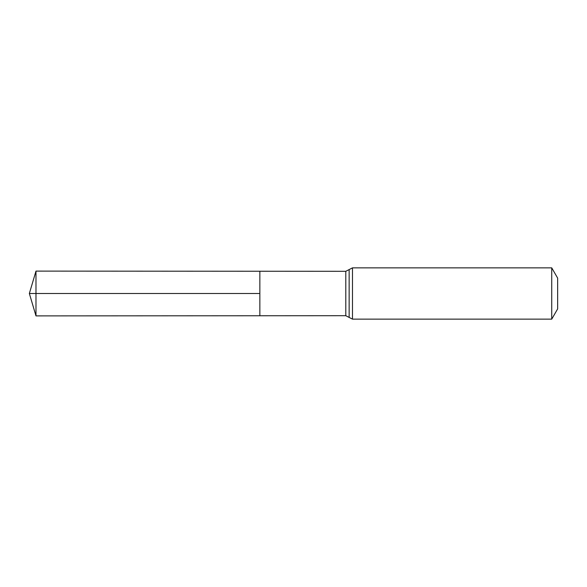 <?xml version="1.0" encoding="UTF-8"?>
<svg xmlns="http://www.w3.org/2000/svg" width="587" height="587" viewBox="0 0 587 587"><rect width="100%" height="100%" fill="white"/><g stroke="black" fill="none" stroke-linecap="round" stroke-linejoin="round"><path stroke-width="0.88" d="M259.85 293.5L259.85 271.245L35.983 271.106L35.983 315.894L259.85 315.755L259.85 271.245L345.794 271.304L345.794 315.696L259.85 315.755L259.85 293.5M551.729 267.855L551.729 319.145L557.65 308.887L557.65 278.113L551.729 267.855L352.486 267.855L345.794 271.304M35.983 315.894L29.35 293.5L259.85 293.5L35.983 293.5M551.729 319.145L352.486 319.145L352.486 267.855M352.486 319.145L349.14 317.42L349.14 269.58M349.14 317.42L345.794 315.696M29.35 293.5L35.983 271.106"/></g></svg>
